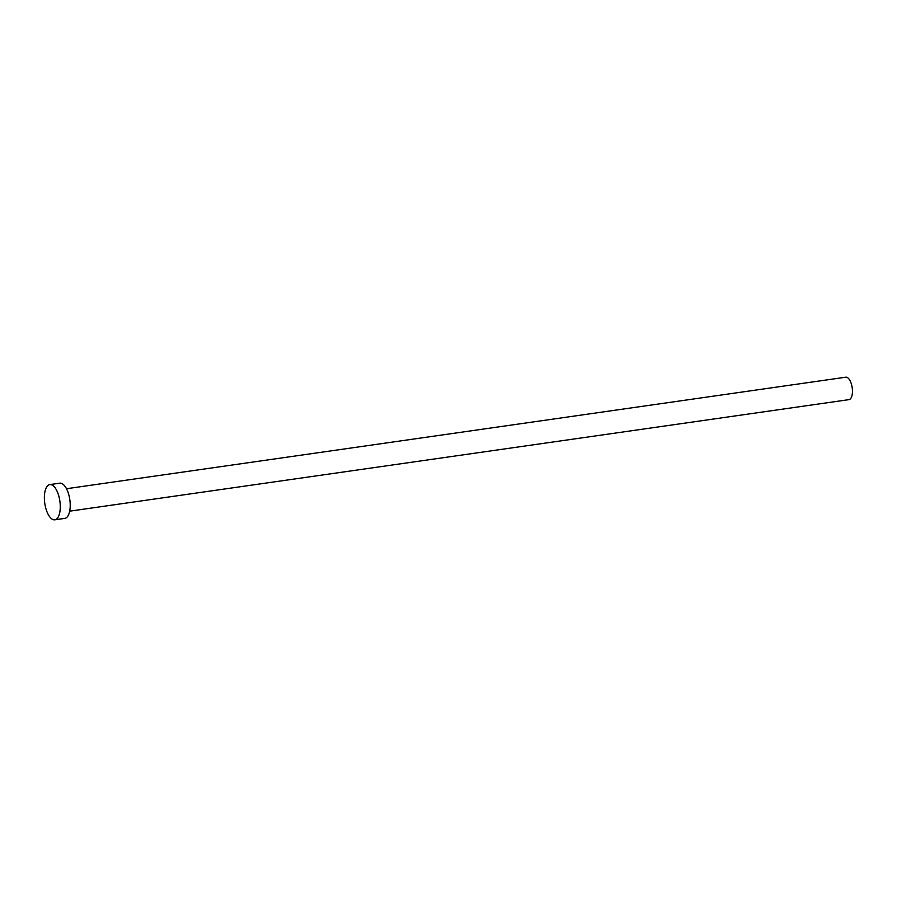 <?xml version="1.0" encoding="UTF-8"?>
<svg xmlns="http://www.w3.org/2000/svg" width="897" height="897" viewBox="0 0 897 897"><rect width="100%" height="100%" fill="white"/><g stroke="black" fill="none" stroke-linecap="round" stroke-linejoin="round"><path stroke-width="1.35" d="M66.479 488.73L845.781 377.2A11.336 4.866 81.9 0 1 851.713 385.217A11.336 4.866 81.9 0 1 848.988 399.636L69.686 511.167M49.806 484.604L59.751 483.18A17.783 7.625 81.9 0 1 69.058 495.772A17.783 7.625 81.9 0 1 64.786 518.388L54.852 519.8A17.783 7.625 81.9 0 1 45.534 507.22A17.783 7.625 81.9 0 1 49.806 484.604A17.783 7.625 81.9 0 1 59.112 497.185A17.783 7.625 81.9 0 1 54.852 519.8"/></g></svg>

